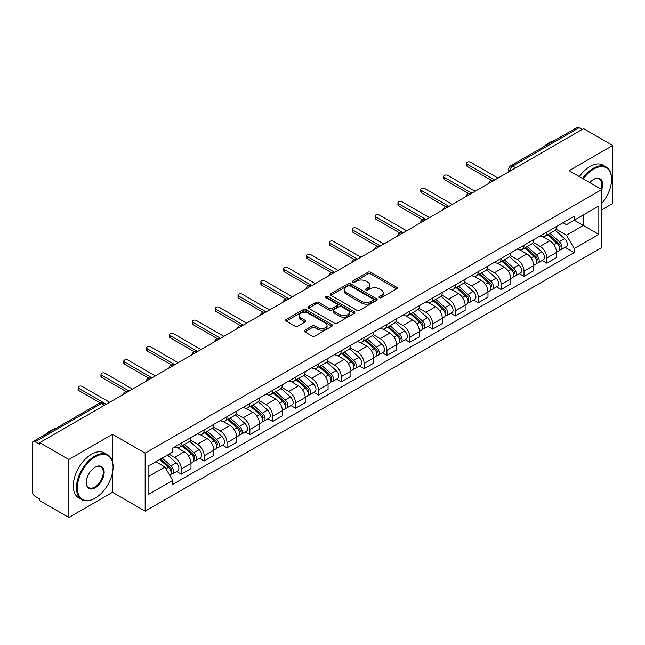 <?xml version="1.0" encoding="UTF-8"?>
<svg xmlns="http://www.w3.org/2000/svg" width="645" height="645" viewBox="0 0 645 645"><rect width="100%" height="100%" fill="white"/><g stroke="black" fill="none" stroke-linecap="round" stroke-linejoin="round"><path stroke-width="0.97" d="M379.365 297.684A1.419 0.822 0 0 0 381.372 297.684L396.643 288.871A2.032 1.177 0 0 0 397.239 288.041A2.032 1.177 0 0 0 396.643 287.21L370.77 272.271A2.032 1.177 0 0 0 367.9 272.271L352.622 281.091A1.419 0.822 0 0 0 352.21 281.672A1.419 0.822 0 0 0 352.622 282.252A1.419 0.822 0 0 0 354.637 282.252L356.612 281.107A6.506 3.757 0 0 1 365.812 281.107L367.972 282.349A6.506 3.757 0 0 1 369.875 285.009A6.506 3.757 0 0 1 367.972 287.662L365.989 288.807A1.419 0.822 0 0 0 365.578 289.387A1.419 0.822 0 0 0 365.989 289.968A1.419 0.822 0 0 0 368.005 289.968L369.98 288.823A6.506 3.757 0 0 1 379.179 288.823L381.34 290.073A6.506 3.757 0 0 1 383.243 292.725A6.506 3.757 0 0 1 381.34 295.386L379.365 296.523A1.419 0.822 0 0 0 378.946 297.103A1.419 0.822 0 0 0 379.365 297.684L379.365 296.523M304.795 330.2A2.032 1.177 0 0 0 304.198 331.022A2.032 1.177 0 0 0 304.795 331.853L312.051 336.045A2.032 1.177 0 0 0 314.929 336.045L331.893 326.257A2.032 1.177 0 0 0 332.481 325.427A2.032 1.177 0 0 0 331.893 324.596L306.012 309.656A2.032 1.177 0 0 0 303.142 309.656L286.178 319.452A2.032 1.177 0 0 0 285.582 320.283A2.032 1.177 0 0 0 286.178 321.105L294.95 326.168A2.032 1.177 0 0 0 297.821 326.168L305.085 321.984A2.032 1.177 0 0 0 305.674 321.154A2.032 1.177 0 0 0 305.085 320.323L300.731 317.808A5.434 3.136 0 0 1 299.143 315.59A5.434 3.136 0 0 1 302.497 312.688A5.434 3.136 0 0 1 308.423 313.373L325.459 323.201A5.434 3.136 0 0 1 327.047 325.427A5.434 3.136 0 0 1 323.693 328.321A5.434 3.136 0 0 1 317.767 327.644L314.929 326.007A2.032 1.177 0 0 0 312.051 326.007L304.795 330.2L304.795 331.853L312.051 327.692L312.051 326.007M145.157 453.145L112.504 434.287L68.862 459.482L39.716 442.663L583.604 128.645L612.75 145.472L569.108 170.667L601.769 189.525L145.157 453.145L145.157 511.146L601.769 247.527L601.769 189.525M356.758 310.237A2.032 1.177 0 0 0 359.636 310.237L376.591 300.441A2.032 1.177 0 0 0 377.188 299.611A2.032 1.177 0 0 0 376.591 298.788L350.719 283.848A2.032 1.177 0 0 0 347.849 283.848L330.885 293.636A2.032 1.177 0 0 0 330.288 294.467A2.032 1.177 0 0 0 330.885 295.297L356.758 310.237M326.491 297.99A1.419 0.822 0 0 1 327.934 298.192L354.218 313.365L337.279 323.145A2.032 1.177 0 0 1 334.408 323.145L308.528 308.205L308.528 306.544A2.032 1.177 0 0 0 307.939 307.375A2.032 1.177 0 0 0 308.528 308.205M308.528 306.544L315.792 302.352A2.032 1.177 0 0 1 318.662 302.352L329.16 308.415A2.032 1.177 0 0 0 332.03 308.415L336.851 305.633A2.032 1.177 0 0 0 337.448 304.803A2.032 1.177 0 0 0 336.851 303.972L325.927 297.668A1.419 0.822 0 0 1 325.507 297.087A1.419 0.822 0 0 1 326.386 296.321A1.419 0.822 0 0 1 327.934 296.498L354.242 311.688A2.032 1.177 0 0 1 354.839 312.519A2.032 1.177 0 0 1 354.242 313.349L354.242 311.688M68.862 459.482L68.862 517.484L39.716 500.665L39.716 498.972L35.177 496.352A4.144 2.395 -120 0 1 32.25 491.272L32.25 443.421A4.144 2.395 -120 0 1 33.105 441.527L99.443 403.222A4.144 2.395 60 0 1 101.515 403.431L35.177 441.728A4.144 2.395 -120 0 0 33.105 441.527M601.769 209.819L612.75 203.473L612.75 145.472M68.862 517.484L112.504 492.288L145.157 511.146M39.716 442.663L39.716 444.349L35.177 441.728M515.807 167.797L512.727 166.023A4.144 2.395 60 0 0 510.655 165.813L577.001 127.517A4.144 2.395 60 0 1 579.065 127.718L512.727 166.023A4.144 2.395 120 0 0 509.8 171.094L509.8 171.264M582.145 129.492L579.065 127.718M546.847 232.055A9.53 5.499 60 0 1 544.88 236.328L554.547 230.749A9.53 5.499 -120 0 0 556.514 226.468M533.133 242.31L540.115 246.342A9.53 5.499 60 0 1 546.847 258.008L556.514 252.429A9.53 5.499 -120 0 0 549.782 240.762L542.864 236.763M556.514 252.429L556.514 257.589L546.847 263.168L542.219 260.491M544.88 236.328A9.53 5.499 60 0 1 540.188 235.901M546.847 258.008L546.847 263.168M524.006 245.237A9.53 5.499 60 0 1 522.031 249.518L531.698 243.939A9.53 5.499 -120 0 0 533.673 239.658M519.37 273.682L524.006 276.358L533.673 270.771L533.673 265.619A9.53 5.499 -120 0 0 526.933 253.953L520.015 249.954M522.031 249.518A9.53 5.499 60 0 1 517.346 249.091M510.292 255.501L517.266 259.532A9.53 5.499 60 0 1 524.006 271.198L524.006 276.358M501.157 258.427A9.53 5.499 60 0 1 499.19 262.709L508.857 257.129A9.53 5.499 -120 0 0 510.824 252.848M496.529 286.872L501.157 289.541L510.824 283.961L510.824 278.809A9.53 5.499 -120 0 0 504.092 267.143L497.174 263.144M499.19 262.709A9.53 5.499 60 0 1 494.497 262.273M487.443 268.691L494.425 272.722A9.53 5.499 60 0 1 501.157 284.389L501.157 289.541M478.316 271.618A9.53 5.499 60 0 1 476.341 275.899L486.007 270.32A9.53 5.499 -120 0 0 487.983 266.038M473.68 300.062L478.316 302.731L487.983 297.151L487.983 292A9.53 5.499 -120 0 0 481.243 280.325L474.325 276.334M476.341 275.899A9.53 5.499 60 0 1 471.656 275.463M464.602 281.881L471.576 285.912A9.53 5.499 60 0 1 478.316 297.579L478.316 302.731M455.467 284.808A9.53 5.499 60 0 1 453.5 289.089L463.158 283.51A9.53 5.499 -120 0 0 465.134 279.229M450.839 313.244L455.467 315.921L465.134 310.342L465.134 305.19A9.53 5.499 -120 0 0 458.401 293.515L451.484 289.524M453.5 289.089A9.53 5.499 60 0 1 448.807 288.654M441.752 295.071L448.735 299.095A9.53 5.499 60 0 1 455.467 310.769L455.467 315.921M432.626 297.998A9.53 5.499 60 0 1 430.65 302.279L440.317 296.692A9.53 5.499 -120 0 0 442.293 292.419M427.99 326.435L432.626 329.111L442.293 323.532L442.293 318.372A9.53 5.499 -120 0 0 435.552 306.706L428.635 302.715M430.65 302.279A9.53 5.499 60 0 1 425.966 301.844M418.911 308.254L425.885 312.285A9.53 5.499 60 0 1 432.626 323.959L432.626 329.111M409.777 311.188A9.53 5.499 60 0 1 407.809 315.461L417.468 309.882A9.53 5.499 -120 0 0 419.444 305.609M405.149 339.625L409.777 342.302L419.444 336.722L419.444 331.562A9.53 5.499 -120 0 0 412.711 319.896L405.794 315.905M407.809 315.461A9.53 5.499 60 0 1 403.117 315.034M396.062 321.444L403.044 325.475A9.53 5.499 60 0 1 409.777 337.142L409.777 342.302M386.936 324.379A9.53 5.499 60 0 1 384.96 328.652L394.627 323.072A9.53 5.499 -120 0 0 396.602 318.799M382.3 352.815L386.936 355.492L396.602 349.913L396.602 344.753A9.53 5.499 -120 0 0 389.862 333.086L382.945 329.095M384.96 328.652A9.53 5.499 60 0 1 380.276 328.224M373.221 334.634L380.195 338.665A9.53 5.499 60 0 1 386.936 350.332L386.936 355.492M364.086 337.569A9.53 5.499 60 0 1 362.119 341.842L371.778 336.263A9.53 5.499 -120 0 0 373.753 331.99M359.459 366.005L364.086 368.682L373.753 363.103L373.753 357.943A9.53 5.499 -120 0 0 367.021 346.276L360.103 342.285M362.119 341.842A9.53 5.499 60 0 1 357.427 341.415M350.372 347.824L357.354 351.856A9.53 5.499 60 0 1 364.086 363.522L364.086 368.682M341.245 350.759A9.53 5.499 60 0 1 339.27 355.032L348.937 349.453A9.53 5.499 -120 0 0 350.912 345.18M336.609 379.195L341.245 381.872L350.912 376.293L350.912 371.133A9.53 5.499 -120 0 0 344.172 359.467L337.254 355.468M339.27 355.032A9.53 5.499 60 0 1 334.586 354.605M327.531 361.015L334.505 365.046A9.53 5.499 60 0 1 341.245 376.712L341.245 381.872M318.396 363.949A9.53 5.499 60 0 1 316.429 368.222L326.088 362.643A9.53 5.499 -120 0 0 328.063 358.37M313.768 392.386L318.396 395.062L328.063 389.483L328.063 384.323A9.53 5.499 -120 0 0 321.331 372.657L314.413 368.658M316.429 368.222A9.53 5.499 60 0 1 311.737 367.795M304.682 374.205L311.664 378.236A9.53 5.499 60 0 1 318.396 389.903L318.396 395.062M295.555 377.14A9.53 5.499 60 0 1 293.58 381.413L303.247 375.833A9.53 5.499 -120 0 0 305.222 371.552M290.919 405.576L295.555 408.253L305.222 402.673L305.222 397.514A9.53 5.499 -120 0 0 298.482 385.847L291.564 381.848M293.58 381.413A9.53 5.499 60 0 1 288.896 380.985M281.841 387.395L288.815 391.426A9.53 5.499 60 0 1 295.555 403.093L295.555 408.253M272.706 390.322A9.53 5.499 60 0 1 270.739 394.603L280.398 389.024A9.53 5.499 -120 0 0 282.373 384.743M268.078 418.766L272.706 421.443L282.373 415.856L282.373 410.704A9.53 5.499 -120 0 0 275.641 399.037L268.723 395.038M270.739 394.603A9.53 5.499 60 0 1 266.046 394.176M258.992 400.585L265.974 404.617A9.53 5.499 60 0 1 272.706 416.283L272.706 421.443M249.865 403.512A9.53 5.499 60 0 1 247.89 407.793L257.557 402.214A9.53 5.499 -120 0 0 259.532 397.933M245.229 431.957L249.865 434.625L259.532 429.046L259.532 423.894A9.53 5.499 -120 0 0 252.792 412.228L245.874 408.229M247.89 407.793A9.53 5.499 60 0 1 243.205 407.358M236.151 413.776L243.125 417.807A9.53 5.499 60 0 1 249.865 429.473L249.865 434.625M227.016 416.702A9.53 5.499 60 0 1 225.049 420.983L234.707 415.404A9.53 5.499 -120 0 0 236.683 411.123M222.388 445.147L227.016 447.815L236.683 442.236L236.683 437.084A9.53 5.499 -120 0 0 229.951 425.41L223.033 421.419M225.049 420.983A9.53 5.499 60 0 1 220.356 420.548M213.302 426.966L220.284 430.997A9.53 5.499 60 0 1 227.016 442.663L227.016 447.815M204.175 429.893A9.53 5.499 60 0 1 202.199 434.174L211.866 428.586A9.53 5.499 -120 0 0 213.842 424.313M199.539 458.329L204.175 461.006L213.842 455.426L213.842 450.266A9.53 5.499 -120 0 0 207.101 438.6L200.184 434.609M202.199 434.174A9.53 5.499 60 0 1 197.515 433.738M190.46 440.156L197.435 444.179A9.53 5.499 60 0 1 204.175 455.854L204.175 461.006M181.326 443.083A9.53 5.499 60 0 1 179.358 447.364L189.017 441.777A9.53 5.499 -120 0 0 190.993 437.503M176.698 471.519L181.326 474.196L190.993 468.617L190.993 463.457A9.53 5.499 -120 0 0 184.26 451.79L177.343 447.799M179.358 447.364A9.53 5.499 60 0 1 174.666 446.929M169.03 454.161L174.593 457.37A9.53 5.499 60 0 1 181.326 469.044L181.326 474.196M563.029 222.71L566.471 224.694L598.834 206.013L583.314 214.97L583.314 225.46L566.471 235.183L555.982 229.12M148.084 476.736L164.927 467.012L172.691 480.452L148.084 494.659L148.084 466.246L172.691 452.048L172.691 448.073L574.235 216.244L574.235 220.211L598.834 234.417L574.235 248.623L566.471 235.183M598.834 206.013L598.834 234.417M172.691 480.452L172.691 484.427L574.235 252.598L574.235 248.623M112.504 434.287L112.504 461.707M112.504 472.761L112.504 492.288M164.927 467.012L155.848 461.772M565.06 247.301L574.235 252.598M379.929 297.885L381.34 297.071A6.506 3.757 0 0 0 383.243 294.418L383.243 292.725M369.875 285.009L369.875 286.703A6.506 3.757 0 0 1 367.972 289.355L366.562 290.169M396.643 287.21L396.643 288.871L370.77 273.964A2.032 1.177 0 0 0 367.9 273.964L353.194 282.454M376.567 300.457L350.719 285.542A2.032 1.177 0 0 0 347.849 285.542L330.909 295.313M373.003 300.199A1.419 0.822 0 0 0 373.415 299.611A1.419 0.822 0 0 0 373.003 299.03L350.291 285.92A1.419 0.822 0 0 0 348.276 285.92L346.196 287.122A6.506 3.757 0 0 0 344.285 289.782A6.506 3.757 0 0 0 346.196 292.435L361.716 301.4A6.506 3.757 0 0 0 370.915 301.4L373.003 300.199L373.003 301.884A1.419 0.822 0 0 0 373.415 301.304L373.415 299.611M344.285 289.782L344.285 291.467A6.506 3.757 0 0 0 346.196 294.128L346.196 292.435M373.003 301.884L370.915 303.094A6.506 3.757 0 0 1 361.716 303.094L346.196 294.128M308.56 308.221L315.792 304.045L315.792 302.352M337.448 304.803L337.448 306.496A2.032 1.177 0 0 1 336.851 307.318L332.03 310.1A2.032 1.177 0 0 1 329.16 310.1L318.662 304.045A2.032 1.177 0 0 0 315.792 304.045M340.044 314.695A5.434 3.136 0 0 0 345.97 315.381A5.434 3.136 0 0 0 349.332 312.478A5.434 3.136 0 0 0 347.736 310.261L341.737 306.794A2.032 1.177 0 0 0 338.859 306.794L334.046 309.576A2.032 1.177 0 0 0 333.449 310.406A2.032 1.177 0 0 0 334.046 311.237L340.044 314.695L340.044 316.389A5.434 3.136 0 0 0 345.97 317.066A5.434 3.136 0 0 0 349.332 314.171L349.332 312.478M333.449 310.406L333.449 312.091A2.032 1.177 0 0 0 334.046 312.922L334.046 311.237M340.044 316.389L334.046 312.922M327.047 325.427L327.047 327.112A5.434 3.136 0 0 1 323.693 330.014A5.434 3.136 0 0 1 317.767 329.337L314.929 327.692A2.032 1.177 0 0 0 312.051 327.692M299.143 315.59L299.143 317.284A5.434 3.136 0 0 0 300.731 319.501L300.731 317.808M305.053 321.992L300.731 319.501M331.861 326.273L306.012 311.35A2.032 1.177 0 0 0 303.142 311.35L286.203 321.121M547.508 234.804L556.82 243.117A5.176 2.991 60 0 1 558.449 251.123L556.514 252.235M547.758 235.03L552.136 237.553M548.452 234.264L558.812 243.512A2.483 1.435 60 0 1 559.586 247.349A2.483 1.435 60 0 1 559.36 247.438M550 233.369L559.312 241.673A5.176 2.991 60 0 1 560.932 249.68A5.176 2.991 60 0 1 559.368 249.849M555.192 230.257L564.585 238.634A5.176 2.991 60 0 1 566.205 246.64L560.932 249.68M491.458 180.366L467.19 166.354A2.378 1.379 180 0 1 466.488 165.386L466.488 163.185A2.378 1.379 -0 0 0 467.19 164.161L494.642 180.011M498.013 178.068L470.552 162.218A2.378 1.379 -0 0 0 467.956 161.919A2.378 1.379 -0 0 0 466.488 163.185M524.667 247.994L533.971 256.307A5.176 2.991 60 0 1 535.6 264.313L533.665 265.426M524.909 248.22L529.295 250.744M525.602 247.454L535.963 256.694A2.483 1.435 60 0 1 536.745 260.54A2.483 1.435 60 0 1 536.519 260.628M527.159 246.559L536.463 254.864A5.176 2.991 60 0 1 538.091 262.87A5.176 2.991 60 0 1 536.527 263.039M532.343 243.447L541.736 251.824A5.176 2.991 60 0 1 543.364 259.83L538.091 262.87M501.818 261.185L511.13 269.489A5.176 2.991 60 0 1 512.759 277.503L510.824 278.616M502.068 261.402L506.446 263.934M502.761 260.644L513.122 269.884A2.483 1.435 60 0 1 513.896 273.73A2.483 1.435 60 0 1 513.67 273.819M504.309 259.75L513.622 268.054A5.176 2.991 60 0 1 515.242 276.06A5.176 2.991 60 0 1 513.678 276.229M509.502 256.629L518.894 265.014A5.176 2.991 60 0 1 520.515 273.02L515.242 276.06M478.977 274.375L488.281 282.679A5.176 2.991 60 0 1 489.91 290.685L487.975 291.806M479.219 274.593L483.605 277.124M479.912 273.835L490.273 283.074A2.483 1.435 60 0 1 491.055 286.92A2.483 1.435 60 0 1 490.829 287.009M481.468 272.94L490.772 281.244A5.176 2.991 60 0 1 492.401 289.25A5.176 2.991 60 0 1 490.837 289.42M486.653 269.82L496.045 278.205A5.176 2.991 60 0 1 497.674 286.211L492.401 289.25M468.609 193.556L444.341 179.544A2.378 1.379 180 0 1 443.639 178.576L443.639 176.375A2.378 1.379 -0 0 0 444.341 177.351L471.801 193.202M475.163 191.259L447.711 175.408A2.378 1.379 -0 0 0 445.115 175.109A2.378 1.379 -0 0 0 443.639 176.375M445.768 206.747L421.499 192.734A2.378 1.379 180 0 1 420.798 191.767L420.798 189.566A2.378 1.379 -0 0 0 421.499 190.541L448.952 206.392M452.322 204.449L424.862 188.59A2.378 1.379 -0 0 0 422.265 188.292A2.378 1.379 -0 0 0 420.798 189.566M422.918 219.937L398.65 205.924A2.378 1.379 180 0 1 397.949 204.957L397.949 202.756A2.378 1.379 -0 0 0 398.65 203.731L426.111 219.582M429.473 217.639L402.02 201.78A2.378 1.379 -0 0 0 399.424 201.482A2.378 1.379 -0 0 0 397.949 202.756M601.769 203.457A25.268 14.585 120 0 0 611.581 179.374A25.268 14.585 120 0 0 593.714 169.063A25.268 14.585 120 0 0 583.338 178.883M582.588 178.447A25.889 14.948 -60 0 1 593.271 168.305A25.889 14.948 -60 0 1 606.219 167.023A25.889 14.948 -60 0 1 611.581 178.875A25.889 14.948 -60 0 1 611.581 179.125M589.836 182.64A12.634 7.297 -60 0 1 593.714 179.374L593.714 179.374A12.634 7.297 -60 0 1 601.761 189.517M600.995 189.074A12.013 6.934 120 0 0 599.278 179.036A12.013 6.934 120 0 0 593.489 179.512M543.816 146.673A25.889 14.948 -60 0 1 549.048 142.771A25.889 14.948 -60 0 1 554.281 140.626M579.363 176.593A25.889 14.948 -60 0 1 590.054 166.442A25.889 14.948 -60 0 1 602.994 165.16L606.219 167.023M94.783 498.375L95.218 498.125A25.268 14.585 120 0 0 113.085 467.182A25.268 14.585 120 0 0 95.218 456.862A25.268 14.585 120 0 0 77.352 487.813A25.268 14.585 120 0 0 95.218 498.125L94.783 498.375A25.889 14.948 -60 0 1 81.834 499.657A25.889 14.948 -60 0 1 77.868 478.913A25.889 14.948 -60 0 1 94.783 456.104A25.889 14.948 -60 0 1 107.723 454.822A25.889 14.948 -60 0 1 113.085 466.674A25.889 14.948 -60 0 1 113.085 466.932M95.218 467.182L95.218 467.182A12.634 7.297 -60 0 1 104.151 472.334A12.634 7.297 -60 0 1 95.218 487.813A12.634 7.297 -60 0 1 86.285 482.654A12.634 7.297 -60 0 1 95.218 467.182L95.218 467.182M86.293 482.396A12.013 6.934 120 0 0 88.776 487.644A12.013 6.934 120 0 0 94.783 487.048A12.013 6.934 120 0 0 102.628 476.462A12.013 6.934 120 0 0 100.789 466.835A12.013 6.934 120 0 0 95 467.311M45.319 434.472A25.889 14.948 -60 0 1 50.552 430.57A25.889 14.948 -60 0 1 55.784 428.433M81.834 499.657L78.617 497.803A25.889 14.948 -60 0 1 74.651 477.058A25.889 14.948 -60 0 1 91.558 454.241A25.889 14.948 -60 0 1 104.506 452.959L107.723 454.822M456.128 287.565L465.44 295.87A5.176 2.991 60 0 1 467.069 303.876L465.134 304.996M456.378 287.783L460.756 290.315M457.071 287.025L467.432 296.265A2.483 1.435 60 0 1 468.206 300.11A2.483 1.435 60 0 1 467.98 300.199M458.619 286.13L467.931 294.434A5.176 2.991 60 0 1 469.552 302.44A5.176 2.991 60 0 1 467.988 302.61M463.811 283.01L473.204 291.395A5.176 2.991 60 0 1 474.825 299.401L469.552 302.44M433.287 300.755L442.591 309.06A5.176 2.991 60 0 1 444.22 317.066L442.285 318.187M433.529 300.973L437.915 303.505M434.222 300.215L444.582 309.455A2.483 1.435 60 0 1 445.364 313.301A2.483 1.435 60 0 1 445.139 313.389M435.778 299.32L445.082 307.625A5.176 2.991 60 0 1 446.711 315.631A5.176 2.991 60 0 1 445.147 315.8M440.962 296.2L450.355 304.577A5.176 2.991 60 0 1 451.984 312.583L446.711 315.631M400.077 233.127L375.809 219.115A2.378 1.379 180 0 1 375.108 218.147L375.108 215.946A2.378 1.379 -0 0 0 375.809 216.914L403.262 232.772M406.632 230.821L379.171 214.97A2.378 1.379 -0 0 0 376.575 214.672A2.378 1.379 -0 0 0 375.108 215.946M377.228 246.317L352.96 232.305A2.378 1.379 180 0 1 352.259 231.329L352.259 229.136A2.378 1.379 -0 0 0 352.96 230.104L380.421 245.963M383.783 244.012L356.33 228.161A2.378 1.379 -0 0 0 353.734 227.862A2.378 1.379 -0 0 0 352.259 229.136M410.438 313.946L419.75 322.25A5.176 2.991 60 0 1 421.378 330.256L419.444 331.369M410.688 314.163L415.066 316.695M411.381 313.406L421.741 322.645A2.483 1.435 60 0 1 422.515 326.491A2.483 1.435 60 0 1 422.29 326.58M412.929 312.511L422.241 320.815A5.176 2.991 60 0 1 423.862 328.821A5.176 2.991 60 0 1 422.298 328.982M418.121 309.39L427.514 317.767A5.176 2.991 60 0 1 429.135 325.773L423.862 328.821M387.597 327.136L396.901 335.44A5.176 2.991 60 0 1 398.529 343.446L396.594 344.559M387.839 327.354L392.225 329.885M388.532 326.596L398.892 335.835A2.483 1.435 60 0 1 399.674 339.681A2.483 1.435 60 0 1 399.449 339.77M390.088 325.693L399.392 334.005A5.176 2.991 60 0 1 401.021 342.011A5.176 2.991 60 0 1 399.457 342.173M395.272 322.581L404.665 330.958A5.176 2.991 60 0 1 406.294 338.964L401.021 342.011M364.748 340.326L374.06 348.631A5.176 2.991 60 0 1 375.688 356.637L373.753 357.749M364.997 340.544L369.375 343.075M365.691 339.778L376.051 349.026A2.483 1.435 60 0 1 376.825 352.863A2.483 1.435 60 0 1 376.599 352.96M367.239 338.883L376.551 347.195A5.176 2.991 60 0 1 378.172 355.202A5.176 2.991 60 0 1 376.607 355.363M372.431 335.771L381.824 344.148A5.176 2.991 60 0 1 383.444 352.154L378.172 355.202M341.906 353.516L351.211 361.821A5.176 2.991 60 0 1 352.839 369.827L350.904 370.94M342.148 353.734L346.534 356.266M342.842 352.968L353.202 362.216A2.483 1.435 60 0 1 353.984 366.054A2.483 1.435 60 0 1 353.758 366.15M344.398 352.073L353.702 360.386A5.176 2.991 60 0 1 355.331 368.392A5.176 2.991 60 0 1 353.766 368.553M349.582 348.961L358.975 357.338A5.176 2.991 60 0 1 360.603 365.344L355.331 368.392M319.057 366.699L328.369 375.011A5.176 2.991 60 0 1 329.998 383.017L328.063 384.13M319.307 366.924L323.685 369.456M320.001 366.158L330.361 375.406A2.483 1.435 60 0 1 331.135 379.244A2.483 1.435 60 0 1 330.909 379.333M321.549 365.264L330.861 373.568A5.176 2.991 60 0 1 332.481 381.574A5.176 2.991 60 0 1 330.917 381.743M326.741 362.151L336.134 370.528A5.176 2.991 60 0 1 337.754 378.534L332.481 381.574M296.216 379.889L305.52 388.201A5.176 2.991 60 0 1 307.149 396.207L305.214 397.32M296.458 380.115L300.844 382.638M297.151 379.349L307.512 388.596A2.483 1.435 60 0 1 308.294 392.434A2.483 1.435 60 0 1 308.068 392.523M298.708 378.454L308.012 386.758A5.176 2.991 60 0 1 309.64 394.764A5.176 2.991 60 0 1 308.076 394.933M303.892 375.342L313.285 383.719A5.176 2.991 60 0 1 314.913 391.725L309.64 394.764M273.367 393.079L282.679 401.392A5.176 2.991 60 0 1 284.308 409.398L282.373 410.51M273.617 393.305L277.995 395.828M274.31 392.539L284.671 401.779A2.483 1.435 60 0 1 285.445 405.624A2.483 1.435 60 0 1 285.219 405.713M275.858 391.644L285.171 399.948A5.176 2.991 60 0 1 286.791 407.954A5.176 2.991 60 0 1 285.227 408.124M281.051 388.524L290.444 396.909A5.176 2.991 60 0 1 292.064 404.915L286.791 407.954M250.526 406.269L259.83 414.574A5.176 2.991 60 0 1 261.459 422.58L259.524 423.7M250.768 406.487L255.154 409.019M251.461 405.729L261.822 414.969A2.483 1.435 60 0 1 262.604 418.815A2.483 1.435 60 0 1 262.378 418.903M253.017 404.834L262.322 413.139A5.176 2.991 60 0 1 263.95 421.145A5.176 2.991 60 0 1 262.386 421.314M258.202 401.714L267.594 410.099A5.176 2.991 60 0 1 269.223 418.105L263.95 421.145M354.387 259.508L330.119 245.495A2.378 1.379 180 0 1 329.418 244.519L329.418 242.327A2.378 1.379 -0 0 0 330.119 243.294L357.572 259.145M360.942 257.202L333.481 241.351A2.378 1.379 -0 0 0 330.885 241.053A2.378 1.379 -0 0 0 329.418 242.327M331.538 272.698L307.27 258.685A2.378 1.379 180 0 1 306.569 257.71L306.569 255.517A2.378 1.379 -0 0 0 307.27 256.484L334.731 272.335M338.093 270.392L310.64 254.541A2.378 1.379 -0 0 0 308.044 254.243A2.378 1.379 -0 0 0 306.569 255.517M308.697 285.888L284.421 271.876A2.378 1.379 180 0 1 283.727 270.9L283.727 268.699A2.378 1.379 -0 0 0 284.421 269.675L311.882 285.525M315.252 283.582L287.791 267.731A2.378 1.379 -0 0 0 285.195 267.433A2.378 1.379 -0 0 0 283.727 268.699M285.848 299.07L261.58 285.066A2.378 1.379 180 0 1 260.878 284.09L260.878 281.889A2.378 1.379 -0 0 0 261.58 282.865L289.041 298.716M292.403 296.773L264.95 280.922A2.378 1.379 -0 0 0 262.354 280.623A2.378 1.379 -0 0 0 260.878 281.889M263.007 312.261L238.731 298.256A2.378 1.379 180 0 1 238.037 297.281L238.037 295.079A2.378 1.379 -0 0 0 238.731 296.055L266.192 311.906M269.562 309.963L242.101 294.112A2.378 1.379 -0 0 0 239.505 293.814A2.378 1.379 -0 0 0 238.037 295.079M240.158 325.451L215.89 311.438A2.378 1.379 180 0 1 215.188 310.471L215.188 308.27A2.378 1.379 -0 0 0 215.89 309.245L243.35 325.096M246.713 323.153L219.26 307.302A2.378 1.379 -0 0 0 216.664 307.004A2.378 1.379 -0 0 0 215.188 308.27M217.317 338.641L193.04 324.628A2.378 1.379 180 0 1 192.347 323.661L192.347 321.46A2.378 1.379 -0 0 0 193.04 322.436L220.501 338.286M223.871 336.343L196.411 320.492A2.378 1.379 -0 0 0 193.814 320.194A2.378 1.379 -0 0 0 192.347 321.46M194.468 351.831L170.199 337.819A2.378 1.379 180 0 1 169.498 336.851L169.498 334.65A2.378 1.379 -0 0 0 170.199 335.626L197.66 351.477M201.022 349.534L173.57 333.675A2.378 1.379 -0 0 0 170.973 333.376A2.378 1.379 -0 0 0 169.498 334.65M227.677 419.46L236.989 427.764A5.176 2.991 60 0 1 238.618 435.77L236.683 436.891M227.927 419.677L232.305 422.209M228.62 418.919L238.981 428.159A2.483 1.435 60 0 1 239.755 432.005A2.483 1.435 60 0 1 239.529 432.094M230.168 418.025L239.48 426.329A5.176 2.991 60 0 1 241.101 434.335A5.176 2.991 60 0 1 239.537 434.504M235.361 414.904L244.753 423.289A5.176 2.991 60 0 1 246.374 431.295L241.101 434.335M171.626 365.022L147.35 351.009A2.378 1.379 180 0 1 146.657 350.042L146.657 347.84A2.378 1.379 -0 0 0 147.35 348.816L174.811 364.667M178.181 362.724L150.72 346.865A2.378 1.379 -0 0 0 148.124 346.567A2.378 1.379 -0 0 0 146.657 347.84M204.836 432.65L214.14 440.954A5.176 2.991 60 0 1 215.769 448.96L213.834 450.081M205.078 432.868L209.464 435.399M205.771 432.11L216.131 441.349A2.483 1.435 60 0 1 216.914 445.195A2.483 1.435 60 0 1 216.688 445.284M207.327 431.215L216.631 439.519A5.176 2.991 60 0 1 218.26 447.525A5.176 2.991 60 0 1 216.696 447.695M212.511 428.095L221.904 436.48A5.176 2.991 60 0 1 223.533 444.486L218.26 447.525M148.777 378.212L124.509 364.199A2.378 1.379 180 0 1 123.808 363.224L123.808 361.031A2.378 1.379 -0 0 0 124.509 361.998L151.97 377.857M155.332 375.906L127.879 360.055A2.378 1.379 -0 0 0 125.283 359.757A2.378 1.379 -0 0 0 123.808 361.031M181.987 445.84L191.299 454.144A5.176 2.991 60 0 1 192.928 462.151L190.993 463.271M182.237 446.058L186.615 448.589M182.93 445.3L193.29 454.54A2.483 1.435 60 0 1 194.064 458.385A2.483 1.435 60 0 1 193.839 458.474M184.478 444.405L193.79 452.709A5.176 2.991 60 0 1 195.411 460.715A5.176 2.991 60 0 1 193.847 460.885M189.67 441.285L199.063 449.662A5.176 2.991 60 0 1 200.684 457.668L195.411 460.715M125.936 391.402L101.66 377.389A2.378 1.379 180 0 1 100.967 376.414L100.967 374.221A2.378 1.379 -0 0 0 101.66 375.188L129.121 391.047M132.491 389.096L105.03 373.245A2.378 1.379 -0 0 0 102.434 372.947A2.378 1.379 -0 0 0 100.967 374.221M159.71 459.538L168.45 467.335A5.176 2.991 60 0 1 170.078 475.341L169.82 475.486M159.799 459.49L163.774 461.78M160.653 458.998L170.441 467.73A2.483 1.435 60 0 1 171.223 471.576A2.483 1.435 60 0 1 170.998 471.664M162.201 458.103L170.941 465.9A5.176 2.991 60 0 1 172.57 473.906A5.176 2.991 60 0 1 171.006 474.067M167.474 455.056L176.214 462.852A5.176 2.991 60 0 1 177.843 470.858L172.57 473.906M100.16 402.899L78.819 390.58A2.378 1.379 180 0 1 78.118 389.604L78.118 387.411A2.378 1.379 -0 0 0 78.819 388.379L106.28 404.23M109.642 402.286L82.189 386.436A2.378 1.379 -0 0 0 79.593 386.137A2.378 1.379 -0 0 0 78.118 387.411M509.945 171.175L509.8 171.094A4.144 2.395 0 0 1 508.591 169.401L508.591 171.965M204.175 455.854L213.842 450.266M227.016 442.663L236.683 437.084M249.865 429.473L259.532 423.894M272.706 416.283L282.373 410.704M295.555 403.093L305.222 397.514M318.396 389.903L328.063 384.323M341.245 376.712L350.912 371.133M364.086 363.522L373.753 357.943M386.936 350.332L396.602 344.753M409.777 337.142L419.444 331.562M432.626 323.959L442.293 318.372M455.467 310.769L465.134 305.19M478.316 297.579L487.983 292M501.157 284.389L510.824 278.809M524.006 271.198L533.673 265.619M181.326 469.044L190.993 463.457M174.593 457.37L184.26 451.79M197.435 444.179L207.101 438.6M220.284 430.997L229.951 425.41M243.125 417.807L252.792 412.228M265.974 404.617L275.641 399.037M288.815 391.426L298.482 385.847M311.664 378.236L321.331 372.657M334.505 365.046L344.172 359.467M357.354 351.856L367.021 346.276M380.195 338.665L389.862 333.086M403.044 325.475L412.711 319.896M425.885 312.285L435.552 306.706M448.735 299.095L458.401 293.515M471.576 285.912L481.243 280.325M494.425 272.722L504.092 267.143M517.266 259.532L526.933 253.953M540.115 246.342L549.782 240.762M493.731 180.544A4.144 2.395 120 0 0 491.901 181.6M470.882 193.734A4.144 2.395 120 0 0 469.052 194.79M448.041 206.916A4.144 2.395 120 0 0 446.211 207.972M425.192 220.106A4.144 2.395 120 0 0 423.362 221.162M402.351 233.297A4.144 2.395 120 0 0 400.521 234.353M379.502 246.487A4.144 2.395 120 0 0 377.672 247.543M356.661 259.677A4.144 2.395 120 0 0 354.831 260.733M333.812 272.867A4.144 2.395 120 0 0 331.981 273.923M310.971 286.058A4.144 2.395 120 0 0 309.14 287.114M288.122 299.248A4.144 2.395 120 0 0 286.291 300.304M265.28 312.438A4.144 2.395 120 0 0 263.45 313.494M242.431 325.628A4.144 2.395 120 0 0 240.601 326.684M219.59 338.819A4.144 2.395 120 0 0 217.76 339.867M196.741 352.001A4.144 2.395 120 0 0 194.911 353.057M173.9 365.191A4.144 2.395 120 0 0 172.07 366.247M151.051 378.381A4.144 2.395 120 0 0 149.221 379.437M128.21 391.571A4.144 2.395 120 0 0 126.38 392.628M104.595 405.205L101.515 403.431A4.144 2.395 120 0 1 103.587 403.222A4.144 4.144 0 0 0 99.443 403.222M381.34 297.071L381.34 295.386M365.989 289.968L365.989 288.807M367.972 289.355L367.972 287.662M352.622 282.252L352.622 281.091M367.9 273.964L367.9 272.271M370.77 273.964L370.77 272.271M330.885 295.297L330.885 293.636M347.849 285.542L347.849 283.848M350.719 285.542L350.719 283.848M376.591 300.441L376.591 298.788M361.716 303.094L361.716 301.4M370.915 303.094L370.915 301.4M318.662 304.045L318.662 302.352M329.16 310.1L329.16 308.415M332.03 310.1L332.03 308.415M336.851 307.318L336.851 305.633M327.934 298.192L327.934 296.498M314.929 327.692L314.929 326.007M317.767 329.337L317.767 327.644M305.085 321.984L305.085 320.323M286.178 321.105L286.178 319.452M303.142 311.35L303.142 309.656M306.012 311.35L306.012 309.656M331.893 326.257L331.893 324.596M556.82 243.117L553.918 244.794M560.102 246.213L559.175 246.753M564.585 238.634L559.312 241.673M467.19 164.161L467.19 166.354M533.971 256.307L531.069 257.976M537.261 259.403L536.326 259.943M541.736 251.824L536.463 254.864M511.13 269.489L508.228 271.166M514.412 272.593L513.476 273.133M518.894 265.014L513.622 268.054M488.281 282.679L485.379 284.356M491.571 285.783L490.635 286.324M496.045 278.205L490.772 281.244M444.341 177.351L444.341 179.544M421.499 190.541L421.499 192.734M398.65 203.731L398.65 205.924M465.44 295.87L462.538 297.547M468.722 298.974L467.786 299.514M473.204 291.395L467.931 294.434M442.591 309.06L439.688 310.737M445.88 312.164L444.945 312.696M450.355 304.577L445.082 307.625M375.809 216.914L375.809 219.115M352.96 230.104L352.96 232.305M419.75 322.25L416.847 323.927M423.031 325.354L422.096 325.886M427.514 317.767L422.241 320.815M396.901 335.44L393.998 337.117M400.19 338.536L399.255 339.077M404.665 330.958L399.392 334.005M374.06 348.631L371.157 350.308M377.341 351.727L376.406 352.267M381.824 344.148L376.551 347.195M351.211 361.821L348.308 363.498M354.5 364.917L353.565 365.457M358.975 357.338L353.702 360.386M328.369 375.011L325.467 376.688M331.651 378.107L330.716 378.647M336.134 370.528L330.861 373.568M305.52 388.201L302.618 389.878M308.81 391.297L307.875 391.838M313.285 383.719L308.012 386.758M282.679 401.392L279.777 403.061M285.961 404.488L285.025 405.028M290.444 396.909L285.171 399.948M259.83 414.574L256.928 416.251M263.12 417.678L262.184 418.218M267.594 410.099L262.322 413.139M330.119 243.294L330.119 245.495M307.27 256.484L307.27 258.685M284.421 269.675L284.421 271.876M261.58 282.865L261.58 285.066M238.731 296.055L238.731 298.256M215.89 309.245L215.89 311.438M193.04 322.436L193.04 324.628M170.199 335.626L170.199 337.819M236.989 427.764L234.087 429.441M240.271 430.868L239.335 431.408M244.753 423.289L239.48 426.329M147.35 348.816L147.35 351.009M214.14 440.954L211.238 442.631M217.43 444.058L216.494 444.599M221.904 436.48L216.631 439.519M124.509 361.998L124.509 364.199M191.299 454.144L188.396 455.822M194.58 457.249L193.645 457.781M199.063 449.662L193.79 452.709M101.66 375.188L101.66 377.389M168.45 467.335L165.95 468.778M171.739 470.439L170.804 470.971M176.214 462.852L170.941 465.9M78.819 388.379L78.819 390.58M494.078 180.334A4.144 4.144 0 0 0 488.765 183.406M471.237 193.524A4.144 4.144 0 0 0 465.916 196.596M448.388 206.714A4.144 4.144 0 0 0 443.075 209.786M425.547 219.905A4.144 4.144 0 0 0 420.226 222.977M402.698 233.095A4.144 4.144 0 0 0 397.385 236.167M379.857 246.285A4.144 4.144 0 0 0 374.535 249.357M357.007 259.475A4.144 4.144 0 0 0 351.694 262.539M334.166 272.666A4.144 4.144 0 0 0 328.845 275.729M311.317 285.856A4.144 4.144 0 0 0 306.004 288.92M288.476 299.046A4.144 4.144 0 0 0 283.155 302.11M265.627 312.236A4.144 4.144 0 0 0 260.314 315.3M242.786 325.419A4.144 4.144 0 0 0 237.465 328.49M219.937 338.609A4.144 4.144 0 0 0 214.624 341.681M197.096 351.799A4.144 4.144 0 0 0 191.775 354.871M174.247 364.989A4.144 4.144 0 0 0 168.934 368.061M151.406 378.18A4.144 4.144 0 0 0 146.084 381.251M128.557 391.37A4.144 4.144 0 0 0 123.243 394.442M105.804 404.504L103.587 403.222M510.655 165.813A4.144 4.144 0 0 0 508.591 169.401M611.581 179.374L611.581 178.875M113.085 467.182L113.085 466.674"/></g></svg>
